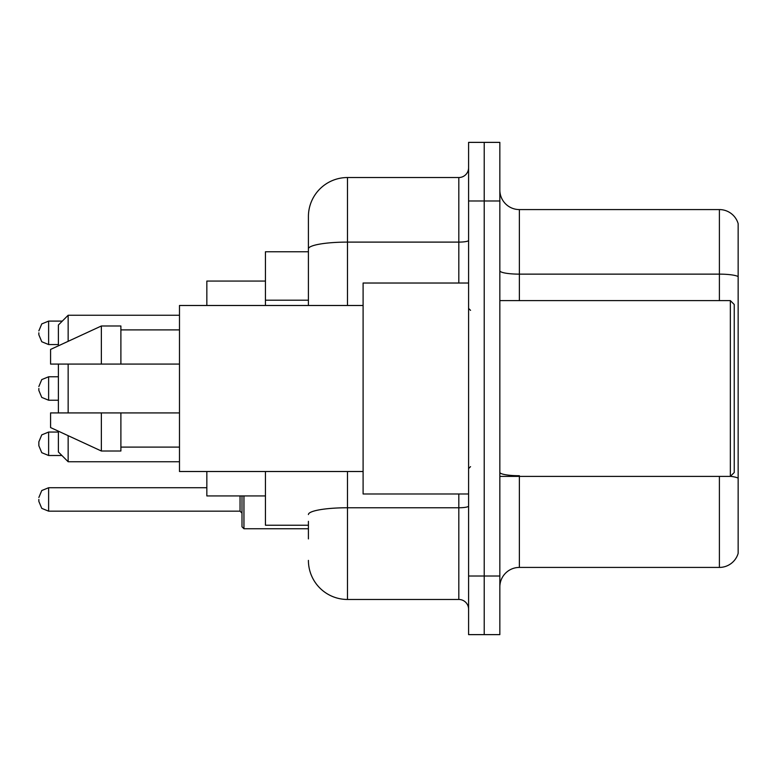 <?xml version="1.0" encoding="UTF-8"?>
<svg xmlns="http://www.w3.org/2000/svg" width="777" height="777" viewBox="0 0 777 777"><rect width="100%" height="100%" fill="white"/><g stroke="black" fill="none" stroke-linecap="round" stroke-linejoin="round"><path stroke-width="1.17" d="M308.411 286.519L308.411 248.893L308.411 251.767L265.443 251.767L265.443 305.487M308.411 525.233L265.443 525.233L265.443 471.513M308.411 538.908L308.411 521.328M468.589 576.019L468.589 634.624L484.217 634.624L484.217 576.019L484.217 634.624L499.844 634.624L499.844 576.019L484.217 576.019L484.217 200.981L484.217 576.019L468.589 576.019L468.589 200.981L484.217 200.981L484.217 142.376L484.217 200.981L499.844 200.981L499.844 576.019M499.844 200.981L499.844 142.376L468.589 142.376L468.589 200.981M347.484 471.513L347.484 599.465L458.818 599.465L458.818 493.978M308.411 305.487L308.411 216.608A39.064 39.064 0 0 1 347.484 177.535L458.818 177.535A9.771 9.771 0 0 0 468.589 167.774M308.411 216.608L308.411 238.092M468.589 609.226A9.771 9.771 0 0 0 458.818 599.465M347.484 599.465A39.064 39.064 0 0 1 308.411 560.392M499.844 586.965A19.532 19.532 0 0 1 519.376 567.424L719.395 567.424L719.395 476.398M738.15 223.64A19.532 19.532 0 0 0 719.395 209.576A19.532 19.532 0 0 1 738.15 223.64L738.15 553.36A19.532 19.532 0 0 1 719.395 567.424M738.15 276.583L738.15 276.583A19.532 3.39 180 0 0 719.395 274.135L719.395 209.576L519.376 209.576A19.532 19.532 0 0 1 499.844 190.035A19.532 19.532 0 0 0 519.376 209.576L519.376 300.602M738.15 276.855L738.15 489.296M58.382 364.083L58.382 412.917M58.382 431.177L58.382 451.981L68.153 461.752L179.487 461.752M68.153 364.083L68.153 412.917M68.153 435.683L68.153 461.752M206.837 471.513L206.837 495.93L265.443 495.93M265.443 281.07L206.837 281.07L206.837 305.487M58.382 345.823L58.382 325.019L68.153 315.248L68.153 341.317M730.341 300.602L734.246 304.506L734.246 472.494L730.341 476.398L730.341 300.602L499.844 300.602M468.589 283.022L363.102 283.022L363.102 493.978L468.589 493.978M363.102 305.487L179.487 305.487L179.487 471.513L363.102 471.513M101.36 364.083L50.573 364.083L50.573 349.436L101.36 325.99L101.36 364.083L179.487 364.083M101.36 325.99L120.891 325.99L120.891 364.083M179.487 412.917L120.891 412.917L120.891 451.01L101.36 451.01L101.36 412.917L50.573 412.917L50.573 427.564L101.36 451.01M50.573 412.917L63.5 412.917M120.891 412.917L101.36 412.917M48.621 455.497L41.764 452.69L38.85 445.736L38.85 441.831L38.85 445.736L38.85 441.831L41.764 434.867L48.621 432.061L48.621 455.497L61.898 455.497M243.949 495.93L243.949 528.748L241.997 526.796L241.997 495.93M38.85 499.446L38.85 501.408L38.85 499.446M38.85 332.828L38.85 334.78L38.85 332.828M38.85 388.5L38.85 390.452L38.85 388.5M308.411 300.194L265.443 300.194M468.589 506.06A9.771 1.7 0 0 1 458.818 507.76L347.484 507.76A39.064 6.779 180 0 0 308.411 514.549M347.484 177.535L347.484 242.103L458.818 242.103L458.818 177.535M308.411 248.893A39.064 6.779 180 0 1 347.484 242.103L347.484 305.487M458.818 283.022L458.818 242.103A9.771 1.7 0 0 0 468.589 240.404M519.376 476.398L519.376 567.424M719.395 300.602L719.395 274.135L519.376 274.135A19.532 3.39 -0 0 1 499.844 270.746M738.15 478.166A19.532 3.39 180 0 0 730.419 476.32M519.376 475.728A19.532 3.39 0 0 1 499.844 472.329M38.85 497.494L41.764 490.54L48.621 487.733L48.621 511.169L240.044 511.169L240.044 495.93M62.286 321.105L48.621 321.105L48.621 344.551L41.764 341.744L38.85 334.78M58.382 376.777L48.621 376.777L48.621 400.223L41.764 397.416L38.85 390.452M68.153 315.248L179.487 315.248M499.844 476.398L730.341 476.398M470.541 310.363L468.589 308.411M120.891 329.895L179.487 329.895M120.891 447.105L179.487 447.105M470.541 466.637L468.589 468.589M48.621 432.061L58.382 432.061M240.044 511.169L241.997 513.121M48.621 487.733L206.837 487.733M243.949 528.748L308.411 528.748M48.621 511.169L41.764 508.362L38.85 501.408M48.621 344.551L58.382 344.551M48.621 321.105L41.764 323.912L38.85 330.876M48.621 400.223L58.382 400.223M48.621 376.777L41.764 379.584L38.85 386.548"/></g></svg>
